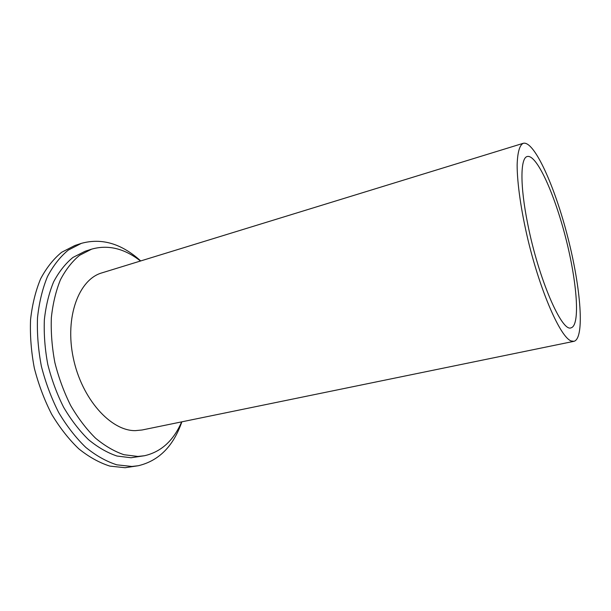 <?xml version="1.0" encoding="UTF-8"?>
<svg xmlns="http://www.w3.org/2000/svg" width="611" height="611" viewBox="0 0 611 611"><rect width="100%" height="100%" fill="white"/><g stroke="black" fill="none" stroke-linecap="round" stroke-linejoin="round"><path stroke-width="0.92" d="M527.728 223.954C519.915 185.637 520.305 157.829 527.247 156.508C536.634 154.087 554.544 193.924 565.717 237.931C577.044 281.908 580.473 325.449 571.064 327.824C561.891 332.514 538.406 278.601 527.728 223.954M181.872 421.827C173.409 446.206 158.868 460.847 138.246 465.742L131.907 466.46L116.793 464.818C106.352 461.465 96.026 455.661 85.815 447.412C75.886 437.82 66.866 426.226 58.755 412.654C51.393 398.166 45.604 382.723 41.395 366.333C38.233 349.767 36.935 333.568 37.508 317.743C39.142 302.514 42.449 288.812 47.437 276.638C53.249 265.609 60.191 256.757 68.279 250.098L81.362 243.361C101.808 237.755 121.589 243.613 140.713 260.935M181.643 421.873C173.555 440.615 161.174 451.903 144.501 455.73L131.052 457.746L117.029 456.043C107.376 452.812 97.844 447.321 88.435 439.584C79.308 430.618 71.036 419.841 63.613 407.247C56.884 393.843 51.614 379.584 47.795 364.462C44.939 349.202 43.793 334.286 44.359 319.721C45.901 305.706 48.987 293.089 53.608 281.885C58.992 271.727 65.438 263.585 72.93 257.452L85.066 251.274L91.658 249.143C108.116 244.499 124.4 248.456 140.492 261.004M138.246 465.742L125.095 467.713L109.896 466.109C99.41 462.787 89.038 457.028 78.796 448.833C68.837 439.294 59.794 427.769 51.675 414.258C44.313 399.846 38.531 384.479 34.338 368.166C31.207 351.669 29.939 335.538 30.55 319.767C32.23 304.591 35.591 290.935 40.632 278.792C46.497 267.778 53.508 258.942 61.65 252.274L74.825 245.523L81.362 243.361M571.17 340.961C560.585 337.409 540.575 292.364 527.996 239.894C521.061 210.589 517.166 183.147 517.135 165.031C517.525 152.284 519.579 145.036 523.306 143.287C534.312 140.515 554.994 186.867 567.825 237.396C580.832 287.873 584.941 338.463 573.966 341.32L571.17 340.961M573.966 341.32L142.08 429.991L135.337 430.64C110.736 431.022 81.714 398.914 73.282 357.916C64.629 316.941 78.872 279.334 101.892 272.88L523.306 143.287M144.501 455.73L137.903 456.448L123.964 454.714C114.349 451.445 104.863 445.915 95.492 438.133C86.388 429.113 78.132 418.268 70.723 405.62C63.995 392.14 58.709 377.812 54.875 362.629C51.996 347.292 50.82 332.315 51.347 317.697C52.852 303.636 55.884 290.989 60.451 279.754C65.782 269.573 72.167 261.424 79.606 255.299L91.658 249.143"/></g></svg>
